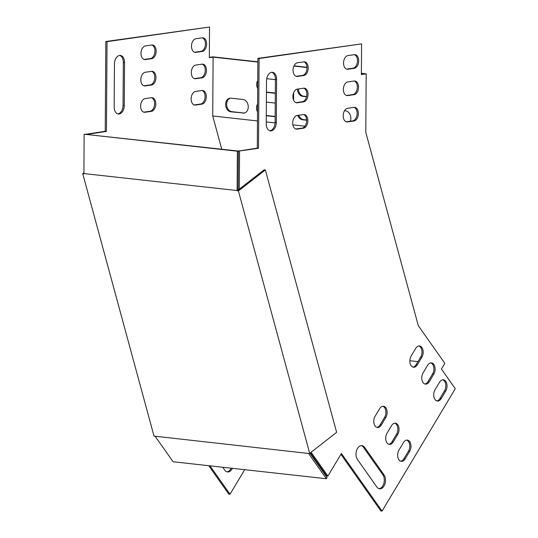 <?xml version="1.0" encoding="UTF-8"?>
<svg xmlns="http://www.w3.org/2000/svg" width="538" height="538" viewBox="0 0 538 538"><rect width="100%" height="100%" fill="white"/><g stroke="black" fill="none" stroke-linecap="round" stroke-linejoin="round"><path stroke-width="0.81" d="M83.861 173.559L237.13 190.546L237.386 151.205L84.116 134.218L83.935 173.835L82.731 173.7L154.016 436.089L308.57 453.48L326.378 478.733L327.097 477.529L309.922 453.171M237.13 190.546L238.408 190.956L309.7 453.339L308.57 453.48M309.7 453.339L336.633 432.337L265.348 169.954L238.408 190.956M265.348 169.954L264.138 169.82L238.139 190.089L238.401 151.057L84.116 134.218M237.204 190.822L238.139 190.089M82.731 173.7L83.867 172.819M237.386 151.205L238.401 151.057M326.378 478.733L173.108 461.752L155.3 436.493M257.473 120.942L212.718 115.979L221.75 149.214M266.243 121.911L275.093 122.893M292.894 124.863L304.959 126.201M409.848 360.736L417.939 361.63M430.326 363.002L431.328 363.11M361.388 73.296L366.183 73.827L365.793 132.375L418.329 325.739L444.832 363.325L441.409 369.055L455.269 388.712L382.061 511.1L341.422 453.473L327.898 476.083L311.092 452.25M257.742 80.518A6.886 5.245 -98.1 0 0 257.689 88.535M275.395 79.859A6.886 5.245 -98.1 0 0 274.104 79.503L266.714 78.689M266.438 92.328L274.01 93.168A6.886 5.245 -98.1 0 0 275.026 93.155A6.886 5.245 -98.1 0 0 275.308 93.101M257.588 103.935A6.886 5.245 -98.1 0 0 257.534 111.951M275.248 103.276A6.886 5.245 -98.1 0 0 273.95 102.926L266.371 102.086M266.283 115.744L273.855 116.585A6.886 5.245 -98.1 0 0 274.871 116.571A6.886 5.245 -98.1 0 0 275.16 116.517M242.934 113.162A6.886 5.245 -98.1 0 0 243.949 113.141A6.886 5.245 -98.1 0 0 248.233 106.248A6.886 5.245 -98.1 0 0 243.021 99.496L230.95 98.158A6.886 5.245 -98.1 0 0 229.934 98.178A6.886 5.245 -98.1 0 0 225.651 105.071A6.886 5.245 -98.1 0 0 230.863 111.823L243.943 113.014A6.886 5.245 -98.1 0 0 244.447 113.041M350.278 121.232A6.886 5.245 -98.1 0 0 345.604 110.868L344.508 110.747M297.79 115.374A6.886 5.245 -98.1 0 0 302.517 119.766L306.653 120.223M297.44 89.1A6.886 5.245 -98.1 0 0 302.672 96.342L306.519 96.773M293.593 100.223L293.64 92.718M212.718 115.979L213.109 57.122L257.863 62.078M293.936 66.08L306.996 67.526M361.388 73.551L363.964 73.84L361.388 74.21M238.146 189.06L239.296 189.188L239.565 150.97L258.502 148.273L259.094 58.494L361.583 43.887L361.381 74.513L366.183 73.827M361.583 43.887L257.884 58.36L257.292 148.138L238.361 151.057M86.295 134.204L105.233 131.285L105.825 41.513L209.524 27.035L209.322 57.66L213.109 57.122M209.322 57.358L212.907 56.846L257.863 61.823M294.051 65.838L306.983 67.27M266.438 92.072L275.019 93.02A6.886 5.245 -98.1 0 0 275.315 93.047M266.283 115.488L274.864 116.443A6.886 5.245 -98.1 0 0 275.16 116.464M230.446 98.138A6.886 5.245 -98.1 0 0 226.686 105.26A6.886 5.245 -98.1 0 0 231.871 111.675L243.943 113.014M298.798 115.226A6.886 5.245 -98.1 0 0 303.533 119.618L306.64 119.961M298.449 88.958A6.886 5.245 -98.1 0 0 303.681 96.201L306.579 96.517M244.696 469.681L230.002 494.247L228.791 494.113L208.751 465.7M194.205 104.95A6.886 4.378 96.3 0 0 194.305 104.937L200.62 104.036A6.886 4.378 96.3 0 0 205.025 97.613A6.886 4.378 96.3 0 0 202.019 90.498M194.379 78.602A6.886 4.378 96.3 0 0 194.48 78.588L200.795 77.694A6.886 4.378 96.3 0 0 205.2 71.265A6.886 4.378 96.3 0 0 202.194 64.15M194.554 52.26A6.886 4.378 96.3 0 0 194.655 52.247L200.963 51.345A6.886 4.378 96.3 0 0 205.375 44.916A6.886 4.378 96.3 0 0 202.369 37.808M231.185 468.188A7.868 5.003 -83.7 0 1 226.949 471.839M117.748 113.895A7.868 5.003 96.3 0 0 123.054 105.347L123.337 62.415A7.868 5.003 96.3 0 0 119.752 55.434M144.063 59.456A6.886 4.378 96.3 0 0 144.164 59.442L150.479 58.541A6.886 4.378 96.3 0 0 154.883 52.112A6.886 4.378 96.3 0 0 151.877 45.004M143.888 85.804A6.886 4.378 96.3 0 0 143.996 85.791L150.304 84.89A6.886 4.378 96.3 0 0 154.709 78.461A6.886 4.378 96.3 0 0 151.703 71.352M143.72 112.146A6.886 4.378 96.3 0 0 143.821 112.139L150.129 111.238A6.886 4.378 96.3 0 0 154.534 104.809A6.886 4.378 96.3 0 0 151.528 97.694M195.603 91.413L201.918 90.512A6.886 4.378 -83.7 0 1 202.631 90.498A6.886 4.378 -83.7 0 1 206.269 97.27A6.886 4.378 -83.7 0 1 201.824 104.17L195.516 105.071A6.886 4.378 -83.7 0 1 194.803 105.085A6.886 4.378 -83.7 0 1 191.158 98.313A6.886 4.378 -83.7 0 1 195.603 91.413M195.778 65.064L202.093 64.163A6.886 4.378 -83.7 0 1 202.806 64.15A6.886 4.378 -83.7 0 1 206.444 70.922A6.886 4.378 -83.7 0 1 201.999 77.828L195.691 78.723A6.886 4.378 -83.7 0 1 194.978 78.736A6.886 4.378 -83.7 0 1 191.333 71.971A6.886 4.378 -83.7 0 1 195.778 65.064M195.953 38.716L202.261 37.815A6.886 4.378 -83.7 0 1 202.974 37.808A6.886 4.378 -83.7 0 1 206.619 44.573A6.886 4.378 -83.7 0 1 202.174 51.48L195.859 52.381A6.886 4.378 -83.7 0 1 195.146 52.388A6.886 4.378 -83.7 0 1 191.508 45.622A6.886 4.378 -83.7 0 1 195.953 38.716M87.506 134.339L106.437 131.42L107.028 41.648L209.524 27.035M230.002 494.247L209.961 465.834M222.745 467.253L224.81 470.172A7.868 5.003 96.3 0 0 227.547 471.96A7.868 5.003 96.3 0 0 232.389 468.322M114.164 106.921L114.446 63.988A7.868 5.003 -83.7 0 1 120.364 55.448A7.868 5.003 -83.7 0 1 124.547 62.542L124.265 105.482A7.868 5.003 -83.7 0 1 118.347 114.022A7.868 5.003 -83.7 0 1 114.164 106.921M145.462 45.918L151.777 45.017A6.886 4.378 -83.7 0 1 152.489 45.004A6.886 4.378 -83.7 0 1 156.128 51.769A6.886 4.378 -83.7 0 1 151.682 58.676L145.374 59.577A6.886 4.378 -83.7 0 1 144.661 59.59A6.886 4.378 -83.7 0 1 141.017 52.818A6.886 4.378 -83.7 0 1 145.462 45.918M145.287 72.26L151.602 71.359A6.886 4.378 -83.7 0 1 152.315 71.352A6.886 4.378 -83.7 0 1 155.953 78.118A6.886 4.378 -83.7 0 1 151.508 85.024L145.199 85.925A6.886 4.378 -83.7 0 1 144.487 85.932A6.886 4.378 -83.7 0 1 140.842 79.167A6.886 4.378 -83.7 0 1 145.287 72.26M145.119 98.609L151.427 97.708A6.886 4.378 -83.7 0 1 152.14 97.694A6.886 4.378 -83.7 0 1 155.785 104.466A6.886 4.378 -83.7 0 1 151.339 111.373L145.025 112.267A6.886 4.378 -83.7 0 1 144.312 112.281A6.886 4.378 -83.7 0 1 140.674 105.515A6.886 4.378 -83.7 0 1 145.119 98.609M353.89 121.023A6.886 4.378 96.3 0 0 358.335 114.117A6.886 4.378 96.3 0 0 354.69 107.351A6.886 4.378 96.3 0 0 353.977 107.365L347.669 108.259A6.886 4.378 96.3 0 0 343.224 115.166A6.886 4.378 96.3 0 0 346.862 121.938A6.886 4.378 96.3 0 0 347.575 121.924L353.89 121.023L352.679 120.889A6.886 4.378 96.3 0 0 357.091 114.459A6.886 4.378 96.3 0 0 354.085 107.351M354.065 94.675A6.886 4.378 96.3 0 0 358.51 87.775A6.886 4.378 96.3 0 0 354.865 81.003A6.886 4.378 96.3 0 0 354.152 81.016L347.844 81.917A6.886 4.378 96.3 0 0 343.399 88.817A6.886 4.378 96.3 0 0 347.037 95.589A6.886 4.378 96.3 0 0 347.75 95.576L354.065 94.675L352.854 94.54A6.886 4.378 96.3 0 0 357.259 88.118A6.886 4.378 96.3 0 0 354.253 81.003M354.239 68.333A6.886 4.378 96.3 0 0 358.678 61.426A6.886 4.378 96.3 0 0 355.04 54.654A6.886 4.378 96.3 0 0 354.327 54.668L348.012 55.569A6.886 4.378 96.3 0 0 343.574 62.475A6.886 4.378 96.3 0 0 347.212 69.241A6.886 4.378 96.3 0 0 347.925 69.227L354.239 68.333L353.029 68.198A6.886 4.378 96.3 0 0 357.434 61.769A6.886 4.378 96.3 0 0 354.428 54.654M364.65 447.408L384.085 474.967A7.868 5.003 -83.7 0 1 384.946 483.918A7.868 5.003 -83.7 0 1 379.613 488.813A7.868 5.003 -83.7 0 1 376.869 487.025L357.434 459.465A7.868 5.003 -83.7 0 1 356.573 450.514A7.868 5.003 -83.7 0 1 361.906 445.612A7.868 5.003 -83.7 0 1 364.65 447.408L363.439 447.273L382.874 474.832A7.868 5.003 -83.7 0 1 383.876 483.332A7.868 5.003 -83.7 0 1 379.014 488.692M435.027 389.808L439.533 382.269A6.886 4.378 -83.7 0 1 443.379 379.815A6.886 4.378 -83.7 0 1 446.843 383.964A6.886 4.378 -83.7 0 1 445.713 391.039L441.207 398.577A6.886 4.378 -83.7 0 1 437.36 401.032A6.886 4.378 -83.7 0 1 433.897 396.883A6.886 4.378 -83.7 0 1 435.027 389.808M398.961 450.098L403.466 442.559A6.886 4.378 -83.7 0 1 407.32 440.104A6.886 4.378 -83.7 0 1 410.776 444.254A6.886 4.378 -83.7 0 1 409.653 451.328L405.141 458.867A6.886 4.378 -83.7 0 1 401.294 461.322A6.886 4.378 -83.7 0 1 397.831 457.172A6.886 4.378 -83.7 0 1 398.961 450.098M423.097 372.895L427.602 365.356A6.886 4.378 -83.7 0 1 431.456 362.901A6.886 4.378 -83.7 0 1 434.919 367.05A6.886 4.378 -83.7 0 1 433.789 374.125L429.284 381.664A6.886 4.378 -83.7 0 1 425.43 384.119A6.886 4.378 -83.7 0 1 421.967 379.969A6.886 4.378 -83.7 0 1 423.097 372.895M387.03 433.184L391.543 425.645A6.886 4.378 -83.7 0 1 395.39 423.191A6.886 4.378 -83.7 0 1 398.853 427.34A6.886 4.378 -83.7 0 1 397.723 434.415L393.217 441.954A6.886 4.378 -83.7 0 1 389.364 444.408A6.886 4.378 -83.7 0 1 385.907 440.259A6.886 4.378 -83.7 0 1 387.03 433.184M411.173 355.981L415.679 348.442A6.886 4.378 -83.7 0 1 419.526 345.988A6.886 4.378 -83.7 0 1 422.989 350.137A6.886 4.378 -83.7 0 1 421.866 357.212L417.353 364.751A6.886 4.378 -83.7 0 1 413.507 367.212A6.886 4.378 -83.7 0 1 410.043 363.063A6.886 4.378 -83.7 0 1 411.173 355.981M375.107 416.271L379.613 408.732A6.886 4.378 -83.7 0 1 383.466 406.277A6.886 4.378 -83.7 0 1 386.923 410.427A6.886 4.378 -83.7 0 1 385.8 417.501L381.287 425.04A6.886 4.378 -83.7 0 1 377.441 427.502A6.886 4.378 -83.7 0 1 373.977 423.352A6.886 4.378 -83.7 0 1 375.107 416.271M276.606 79.395A7.868 5.003 96.3 0 0 272.43 72.294A7.868 5.003 96.3 0 0 266.512 80.835L266.229 123.774A7.868 5.003 96.3 0 0 270.412 130.875A7.868 5.003 96.3 0 0 276.324 122.334L276.606 79.395L275.402 79.261A7.868 5.003 96.3 0 0 271.818 72.287M303.748 75.528A6.886 4.378 96.3 0 0 308.193 68.622A6.886 4.378 96.3 0 0 304.548 61.857A6.886 4.378 96.3 0 0 303.836 61.863L297.527 62.764A6.886 4.378 96.3 0 0 293.082 69.671A6.886 4.378 96.3 0 0 296.72 76.436A6.886 4.378 96.3 0 0 297.433 76.43L303.748 75.528L302.538 75.394A6.886 4.378 96.3 0 0 306.949 68.965A6.886 4.378 96.3 0 0 303.936 61.857M303.573 101.877A6.886 4.378 96.3 0 0 308.018 94.97A6.886 4.378 96.3 0 0 304.374 88.198A6.886 4.378 96.3 0 0 303.661 88.212L297.353 89.113A6.886 4.378 96.3 0 0 292.907 96.02A6.886 4.378 96.3 0 0 296.552 102.785A6.886 4.378 96.3 0 0 297.265 102.771L303.573 101.877L302.369 101.743A6.886 4.378 96.3 0 0 306.774 95.313A6.886 4.378 96.3 0 0 303.768 88.198M303.398 128.219A6.886 4.378 96.3 0 0 307.844 121.319A6.886 4.378 96.3 0 0 304.205 114.547A6.886 4.378 96.3 0 0 303.493 114.56L297.178 115.462A6.886 4.378 96.3 0 0 292.733 122.361A6.886 4.378 96.3 0 0 296.377 129.133A6.886 4.378 96.3 0 0 297.09 129.12L303.398 128.219L302.195 128.091A6.886 4.378 96.3 0 0 306.599 121.662A6.886 4.378 96.3 0 0 303.593 114.547M382.061 511.1L380.857 510.965L340.91 454.328M327.898 476.083L326.694 475.948L310.379 452.814M238.347 189.927L238.146 189.194M346.27 121.803A6.886 4.378 96.3 0 0 346.371 121.79L352.679 120.889M346.445 95.455A6.886 4.378 96.3 0 0 346.546 95.441L352.854 94.54M346.613 69.106A6.886 4.378 96.3 0 0 346.721 69.093L353.029 68.198M361.294 445.605A7.868 5.003 -83.7 0 1 363.439 447.273M442.774 379.815A6.886 4.378 -83.7 0 1 444.509 390.904L440.003 398.443A6.886 4.378 -83.7 0 1 436.762 400.897M406.708 440.104A6.886 4.378 -83.7 0 1 408.443 451.194L403.937 458.732A6.886 4.378 -83.7 0 1 400.696 461.187M430.844 362.901A6.886 4.378 -83.7 0 1 432.586 373.991L428.073 381.529A6.886 4.378 -83.7 0 1 424.832 383.991M394.778 423.191A6.886 4.378 -83.7 0 1 396.519 434.28L392.007 441.819A6.886 4.378 -83.7 0 1 388.772 444.28M418.92 345.988A6.886 4.378 -83.7 0 1 420.655 357.084L416.15 364.616A6.886 4.378 -83.7 0 1 412.908 367.077M382.854 406.277A6.886 4.378 -83.7 0 1 384.589 417.374L380.084 424.906A6.886 4.378 -83.7 0 1 376.842 427.367M269.814 130.747A7.868 5.003 96.3 0 0 275.12 122.2L275.402 79.261M296.129 76.309A6.886 4.378 96.3 0 0 296.23 76.295L302.538 75.394M295.954 102.65A6.886 4.378 96.3 0 0 296.055 102.644L302.369 101.743M295.779 128.999A6.886 4.378 96.3 0 0 295.88 128.986L302.195 128.091M86.295 133.982L87.506 134.117M105.233 131.285L106.437 131.42M105.825 41.513L107.028 41.648M259.094 58.494L257.884 58.36M258.502 148.273L257.292 148.138M239.565 150.97L238.361 150.835M384.085 474.967L382.874 474.832M441.207 398.577L440.003 398.443M445.713 391.039L444.509 390.904M405.141 458.867L403.937 458.732M409.653 451.328L408.443 451.194M429.284 381.664L428.073 381.529M433.789 374.125L432.586 373.991M393.217 441.954L392.007 441.819M397.723 434.415L396.519 434.28M417.353 364.751L416.15 364.616M421.866 357.212L420.655 357.084M381.287 425.04L380.084 424.906M385.8 417.501L384.589 417.374M276.324 122.334L275.12 122.2M124.547 62.542L123.337 62.415M124.265 105.482L123.054 105.347M347.925 69.227L346.721 69.093M202.174 51.48L200.963 51.345M195.859 52.381L194.655 52.247M297.433 76.43L296.23 76.295M151.682 58.676L150.479 58.541M145.374 59.577L144.164 59.442M347.75 95.576L346.546 95.441M201.999 77.828L200.795 77.694M195.691 78.723L194.48 78.588M297.265 102.771L296.055 102.644M151.508 85.024L150.304 84.89M145.199 85.925L143.996 85.791M347.575 121.924L346.371 121.79M201.824 104.17L200.62 104.036M195.516 105.071L194.305 104.937M297.09 129.12L295.88 128.986M151.339 111.373L150.129 111.238M145.025 112.267L143.821 112.139M230.863 111.823L231.871 111.675M302.517 119.766L303.533 119.618M273.855 116.585L274.864 116.443M302.672 96.342L303.681 96.201M274.01 93.168L275.019 93.02"/></g></svg>
